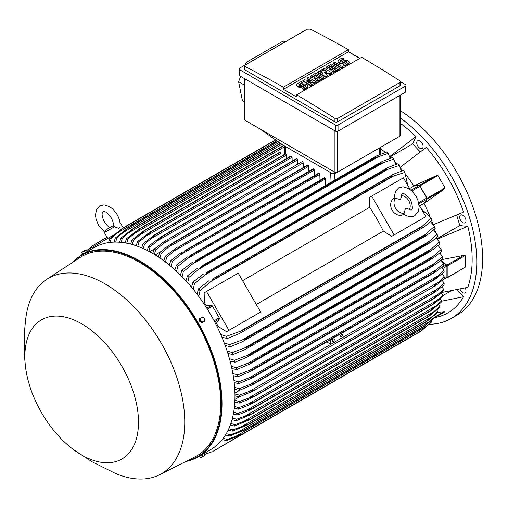 <?xml version="1.0" encoding="UTF-8"?>
<svg xmlns="http://www.w3.org/2000/svg" width="508" height="508" viewBox="0 0 508 508"><rect width="100%" height="100%" fill="white"/><g stroke="black" fill="none" stroke-linecap="round" stroke-linejoin="round"><path stroke-width="0.76" d="M400.348 199.581L401.237 197.485C401.149 195.205 401.453 193.916 402.139 193.631L402.139 193.631C402.838 192.761 404.959 193.954 408.489 197.212C412.109 199.79 413.29 210.598 411.48 209.817L411.48 209.817C411.34 210.337 410.077 209.956 407.689 208.667L405.435 208.394L404.101 213.354A9.341 7.626 -120 0 1 395.51 208.248A9.341 7.626 -120 0 1 395.383 198.253L400.348 199.581M401.257 195.504A9.341 7.626 -120 0 1 408.724 200.616A9.341 7.626 -120 0 1 409.416 209.639M403.873 214.205L403.428 214.465A9.341 7.626 -120 0 1 392.144 210.185A9.341 7.626 -120 0 1 394.081 198.279L394.532 198.025M404.101 213.354L403.568 213.982L404.819 214.833C408.991 217.018 412.331 217.284 414.845 215.64L418.509 211.036L419.157 206.623L417.887 200.235L416.02 196.279L412.299 191.408L408.756 188.589L403.003 186.76L398.774 187.808L395.757 190.945C394.405 195.682 394.011 198.164 394.57 198.399L395.383 198.253M371.685 196.107L394.113 234.95L391.738 236.322L383.33 231.127A105.772 61.068 -120 0 0 369.608 207.353L369.31 197.479L403.396 177.8L410.191 189.567M419.03 204.87L425.825 216.637L394.113 234.95M383.33 231.127L256.299 304.47M242.576 280.695L369.608 207.353M258.274 313.373L226.562 331.68L218.161 326.485A105.772 61.068 -120 0 0 216.51 323.151L219.354 319.011A1.124 0.648 -120 0 0 219.227 317.837L212.465 306.114A1.124 0.648 -120 0 0 211.506 305.416L206.496 305.81A105.772 61.068 -120 0 0 204.432 302.717L204.14 292.843L206.508 291.471L228.937 330.308L226.562 331.68M206.508 291.471L238.227 273.158L260.648 312.001L228.937 330.308M423.45 218.008L391.738 236.322M419.621 205.892L423.97 203.378L426.815 199.238A1.124 0.648 -120 0 0 426.688 198.056L418.636 202.705M409.607 188.544L413.957 186.03L418.967 185.642A1.124 0.648 -120 0 1 419.919 186.341L426.688 198.056M423.97 203.378A105.772 61.068 60 0 1 424.034 203.505L427.145 199.041A0.749 0.432 60 0 0 427.063 198.26L419.938 185.915A0.749 0.432 60 0 0 419.297 185.452L413.88 185.915A105.772 61.068 60 0 1 413.957 186.03M427.145 199.041L443.967 189.332L424.034 203.505A105.772 61.068 60 0 1 429.901 216.332M435.928 175.831L437.915 175.533L445.04 187.877L443.795 189.452M405.702 174.422A105.772 61.068 60 0 1 413.88 185.915L436.118 175.736L419.297 185.452M431.635 220.745A105.772 61.068 60 0 1 432.943 224.326M400.298 167.786A105.772 61.068 60 0 1 402.749 170.707M433.254 224.72L463.575 212.071A116.796 67.431 -120 0 0 426.237 147.39L400.12 167.322M420.218 151.867L412.661 143.891L390.08 156.934M389.522 156.401A105.772 61.068 60 0 1 389.731 156.597L415.982 136.563A116.796 67.431 -120 0 0 400.495 123.45M412.661 143.891L415.982 136.563M380.333 148.361A105.772 61.068 60 0 1 385.248 152.483M441.674 292.494L467.824 287.344A116.796 67.431 -120 0 0 467.824 226.365L459.816 225.571L437.236 238.608M459.816 225.571L456.692 215.043M467.824 226.365L437.35 239.071A105.772 61.068 60 0 1 437.42 239.357M460.019 289.096A4.483 2.591 -120 0 0 465.068 292.881A4.483 2.591 -120 0 0 465.753 292.094A4.483 2.591 -120 0 0 465.201 287.953M421.126 141.929A4.483 2.591 -120 0 0 417.671 140.729A4.483 2.591 -120 0 0 418.7 147.295A4.483 2.591 -120 0 0 422.154 148.495A4.483 2.591 -120 0 0 421.126 141.929M429.228 324.263A123.336 71.209 -120 0 0 451.244 318.484A123.336 71.209 -120 0 0 476.783 262.026A123.336 71.209 -120 0 0 400.495 118.066M434.905 317.557L435.038 317.538A116.796 67.431 -120 0 0 463.575 296.736L456.952 289.738M465.753 219.221A4.483 2.591 -120 0 0 460.578 215.043A4.483 2.591 -120 0 0 459.892 218.637A4.483 2.591 -120 0 0 465.068 222.815A4.483 2.591 -120 0 0 465.753 219.221M451.244 318.484L457.054 315.131A123.336 71.209 -120 0 0 482.6 258.667A123.336 71.209 -120 0 0 400.495 110.731M451.072 290.874L442.678 295.726M463.575 296.736L441.433 301.225M303.295 167.538L303.155 162.846A0.933 0.54 -120 0 0 302.495 161.703A0.933 0.54 -120 0 0 302.025 161.658L167.843 239.439C167.513 240.259 166.173 241.541 163.83 243.288L155.613 249.93L154.407 254.445M303.155 162.846L163.83 243.288M152.756 253.467L154.178 249.104L165.881 240.259M154.178 249.104A119.602 69.05 60 0 1 154.896 249.511A119.602 69.05 60 0 1 155.613 249.93M155.194 254.921L160.382 251.924M158.286 256.889L159.728 252.463L167.799 246.082L173.393 242.849A122.777 70.885 60 0 1 173.476 242.907L161.163 253.403L159.944 258M308.858 171.355L308.705 166.256A0.933 0.54 -120 0 0 308.127 165.17A122.777 70.885 -120 0 0 308.045 165.113A0.933 0.54 -120 0 0 307.575 165.068L171.209 243.796M308.045 165.113L173.393 242.849M308.127 165.17L173.476 242.907M159.728 252.463A119.602 69.05 60 0 1 161.163 253.403M308.705 166.256L169.659 246.532M149.625 251.72L154.216 249.072M297.732 164.135L297.605 159.849L158.02 240.436L150.057 246.882L148.869 251.314M297.605 159.849A0.933 0.54 -120 0 0 296.945 158.706L162.293 236.442L158.02 240.436M296.945 158.706A122.777 70.885 -120 0 0 296.856 158.661A0.933 0.54 -120 0 0 296.475 158.655L160.553 237.128L296.856 158.661M147.225 250.469L148.628 246.164L160.553 237.128M148.628 246.164A119.602 69.05 60 0 1 150.057 246.882M291.224 156.045A0.933 0.54 -120 0 0 290.925 156.07L155.245 234.404L291.224 156.045A122.777 70.885 -120 0 1 291.395 156.115L156.743 233.858L144.507 244.259L143.339 248.622M292.17 161.144L292.056 157.264A0.933 0.54 -120 0 0 291.395 156.115M141.694 247.904L143.072 243.649L155.245 234.404M143.072 243.649A119.602 69.05 60 0 1 144.507 244.259M292.056 157.264L152.235 237.985M286.607 158.566L286.506 155.092A0.933 0.54 -120 0 0 285.845 153.949A122.777 70.885 -120 0 0 285.591 153.861A0.933 0.54 -120 0 0 285.375 153.905A0.933 0.54 -120 0 0 285.236 154.07M136.163 245.777L137.522 241.567L149.943 232.099L285.591 153.861M150.946 231.604A122.777 70.885 60 0 1 151.194 231.692L138.957 242.062L137.808 246.361M285.845 153.949L151.194 231.692M137.522 241.567A119.602 69.05 60 0 1 138.957 242.062M286.506 155.092L146.469 235.947M281.045 156.407L280.956 153.365A0.933 0.54 -120 0 0 280.295 152.216A122.777 70.885 -120 0 0 279.965 152.133A0.933 0.54 -120 0 0 279.825 152.171A0.933 0.54 -120 0 0 279.724 152.273M130.639 244.107L131.966 239.935L144.647 230.219L279.965 152.133M145.313 229.87A122.777 70.885 60 0 1 145.644 229.959L133.407 240.309L132.283 244.558M280.295 152.216L145.644 229.959M131.966 239.935A119.602 69.05 60 0 1 133.407 240.309M280.956 153.365L140.716 234.328M125.114 242.919L126.416 238.773L139.694 228.606L283.654 145.485L139.694 228.606A122.777 70.885 60 0 1 140.094 228.683L127.857 239.027L126.759 243.224M283.921 145.644L140.094 228.683M126.416 238.773A119.602 69.05 60 0 1 127.857 239.027M284.753 146.685L134.988 233.153M119.596 242.24L120.86 238.119L134.074 227.838L280.492 143.307M134.074 227.838A122.777 70.885 60 0 1 134.544 227.882L122.307 238.239L121.241 242.386M280.74 143.478L134.544 227.882M120.86 238.119A119.602 69.05 60 0 1 122.307 238.239M281.934 144.316L129.28 232.448M114.078 242.113L115.303 238.017L128.46 227.616L277.774 141.408M128.46 227.616A122.777 70.885 60 0 1 128.994 227.609L116.757 237.985L115.729 242.087M278.016 141.573L128.994 227.609M115.303 238.017A119.602 69.05 60 0 1 116.757 237.985M279.209 142.411L123.596 232.251M108.566 242.608L109.747 238.525L122.86 227.978L275.526 139.833M122.86 227.978A122.777 70.885 60 0 1 123.444 227.908L111.208 238.328L110.223 242.386M275.742 139.986L123.444 227.908M109.747 238.525A119.602 69.05 60 0 1 111.208 238.328M276.936 140.818L117.932 232.62M336.112 172.987L332.689 173.793L283.401 145.339L259.613 128.708L336.112 172.987L400.495 135.827L400.495 95.053M244.532 78.651L244.532 119.551A1.867 1.079 0 0 0 245.078 120.313L259.613 128.708M247.841 63.411L246.113 62.427L283.293 40.958L285.039 41.935M240.659 76.416L238.595 81.705L242.43 100.711L244.532 101.968M246.113 62.427L245.116 64.986M238.595 81.705L244.532 85.179M239.046 68.936L239.046 75.038A1.867 1.079 0 0 0 239.598 75.8L335.394 131.108A1.867 1.079 0 0 0 338.042 131.108L405.428 92.202A1.867 1.079 0 0 0 405.981 91.44L405.981 85.338A1.867 1.079 180 0 1 405.428 86.1L338.042 125.006A1.867 1.079 180 0 1 335.394 125.006L239.598 69.698A1.867 1.079 180 0 1 239.046 68.936A1.867 1.079 180 0 1 239.598 68.167L306.984 29.261A1.867 1.079 180 0 1 307.467 29.064M400.495 81.724L405.428 84.576A1.867 1.079 180 0 1 405.981 85.338M348.412 51.651L359.905 58.293M399.948 85.833A1.867 1.079 0 0 0 400.495 85.071L400.495 81.686L399.948 82.474L337.579 118.485L337.579 121.837L399.948 85.833L399.948 82.474M310.09 28.981A1121.245 647.351 60 0 1 348.412 49.67L283.401 87.205A1121.245 647.351 -120 0 0 245.078 66.516L244.532 65.818L244.532 69.202A1.867 1.079 0 0 0 245.078 69.964L334.931 121.837A1.867 1.079 0 0 0 337.579 121.837M334.931 121.837L334.931 118.396A1121.245 647.351 -120 0 0 296.615 94.831L361.626 57.296A1121.245 647.351 60 0 1 399.948 80.861L400.495 81.686M348.412 49.67L348.412 51.803L359.778 58.369M244.532 65.818L245.078 65.081L307.448 29.07M307.219 29.229L310.318 29.127M296.615 94.831L296.615 96.971L283.401 89.338L283.401 87.205M283.401 89.338L348.412 51.803M316.268 81.921L314.884 82.721L306.788 81.255L312.109 84.322L310.718 85.128L302.857 80.588L304.248 79.788L312.337 81.255L307.022 78.181L308.407 77.381L316.268 81.921L316.268 82.531L314.884 83.331L308.331 82.144M312.109 84.322L312.109 84.938L310.718 85.738L302.857 81.197L302.857 80.588M310.794 80.975L307.022 78.791L307.022 78.181M331.991 72.841L330.143 73.914L323.901 71.907L327.368 75.514L325.52 76.581L317.659 72.041L319.043 71.241L322.974 73.508L320.434 70.441L321.354 69.907L326.676 71.374L322.745 69.107L324.129 68.301L331.991 72.841L331.991 73.45L330.143 74.524L324.752 72.79M327.368 75.514L327.368 76.124L325.52 77.191L317.659 72.65L317.659 72.041M322.009 72.949L320.434 71.05L320.434 70.441M324.65 70.815L322.745 69.717L322.745 69.107M342.633 66.7L342.633 67.31L341.243 68.11L333.381 63.576L333.381 62.967L334.766 62.16L342.633 66.7L341.243 67.501L341.243 68.11M343.554 58.693L340.316 60.56A1.308 0.756 0 0 0 339.935 61.093A1.308 0.756 0 0 0 340.741 61.792A1.308 0.756 0 0 0 342.17 61.627L343.554 60.827A3.27 1.886 0 0 1 347.123 60.42A3.27 1.886 0 0 1 349.136 62.16A3.27 1.886 0 0 1 348.183 63.5L344.945 65.367L343.554 64.567L346.793 62.694A1.308 0.756 0 0 0 347.174 62.16A1.308 0.756 0 0 0 346.367 61.462A1.308 0.756 0 0 0 344.945 61.627L343.554 62.427A3.27 1.886 0 0 1 339.992 62.84A3.27 1.886 0 0 1 337.972 61.093A3.27 1.886 0 0 1 338.931 59.76L342.17 57.893L343.554 58.693L343.554 59.303L340.316 61.17A1.308 0.756 0 0 0 340.049 61.398M349.136 62.16L349.136 62.77A3.27 1.886 180 0 1 348.183 64.11L344.945 65.977L343.554 65.176L343.554 64.567M347.066 62.465A1.308 0.756 0 0 0 344.945 62.236L343.554 63.043A3.27 1.886 180 0 1 339.992 63.449A3.27 1.886 180 0 1 337.972 61.703L337.972 61.093M339.395 68.574L339.395 69.183L333.845 72.384L332.454 71.584L332.454 70.974L336.62 68.574L334.766 67.501L331.07 69.64L329.679 68.84L333.381 66.7L331.534 65.634L327.368 68.034L327.368 68.65L325.984 67.843L325.984 67.234L331.534 64.033L339.395 68.574L333.845 71.774L332.454 70.974M336.093 68.878L334.766 68.11L331.07 70.25L329.679 69.45L329.679 68.84M332.854 67.005L331.534 66.243L327.368 68.65M323.666 77.648L323.666 78.257L318.116 81.464L316.732 80.664L316.732 80.054L320.891 77.648L319.043 76.581L315.341 78.715L313.957 77.915L317.659 75.781L315.805 74.714L311.645 77.114L311.645 77.724L310.255 76.924L310.255 76.314L315.805 73.108L323.666 77.648L318.116 80.855L316.732 80.054M320.364 77.953L319.043 77.191L315.341 79.331L313.957 78.524L313.957 77.915M317.125 76.086L315.805 75.324L311.645 77.724M302.393 82.455L299.155 84.322A1.308 0.756 0 0 0 298.774 84.861A1.308 0.756 0 0 0 299.58 85.554A1.308 0.756 0 0 0 301.009 85.395L302.393 84.595A3.27 1.886 0 0 1 305.956 84.182A3.27 1.886 0 0 1 307.975 85.928A3.27 1.886 0 0 1 307.022 87.262L303.784 89.129L302.393 88.328L305.632 86.462A1.308 0.756 0 0 0 306.013 85.928A1.308 0.756 0 0 0 305.206 85.23A1.308 0.756 0 0 0 303.784 85.395L302.393 86.195A3.27 1.886 0 0 1 298.831 86.601A3.27 1.886 0 0 1 296.812 84.861A3.27 1.886 0 0 1 297.771 83.522L301.009 81.655L302.393 82.455L302.393 83.064L299.155 84.938A1.308 0.756 0 0 0 298.888 85.166M307.975 85.928L307.975 86.538A3.27 1.886 180 0 1 307.022 87.871L303.784 89.738L302.393 88.938L302.393 88.328M305.905 86.233A1.308 0.756 0 0 0 303.784 86.004L302.393 86.804A3.27 1.886 180 0 1 298.831 87.211A3.27 1.886 180 0 1 296.812 85.471L296.812 84.861M303.784 89.129L303.784 89.738M311.645 77.114L310.255 76.314M315.805 74.714L315.805 75.324M315.341 78.715L315.341 79.331M319.043 76.581L319.043 77.191M318.116 80.855L318.116 81.464M327.368 68.034L325.984 67.234M331.534 65.634L331.534 66.243M331.07 69.64L331.07 70.25M334.766 67.501L334.766 68.11M333.845 71.774L333.845 72.384M344.945 65.367L344.945 65.977M341.243 67.501L333.381 62.967M325.52 76.581L325.52 77.191M330.143 73.914L330.143 74.524M310.718 85.128L310.718 85.738M314.884 82.721L314.884 83.331M337.807 118.32L334.702 118.218M389.731 156.597A105.772 61.068 60 0 1 391.147 157.975M394.906 161.811A105.772 61.068 60 0 1 396.983 164.033M434.53 229.076A105.772 61.068 60 0 1 435.426 231.985M436.867 237.16A105.772 61.068 60 0 1 437.35 239.071M441.395 259.69L463.614 255.441L465.163 255.594L465.163 267.233L447.034 277.952A0.749 0.432 60 0 1 446.792 277.971L446.354 277.857M438.671 245.021A105.772 61.068 60 0 1 438.956 246.469M439.979 252.692A105.772 61.068 60 0 1 440.068 253.34M441.02 260.02L446.792 265.157A0.749 0.432 60 0 1 447.186 265.97L447.186 277.609A0.749 0.432 60 0 1 447.034 277.952M440.95 260.077L446.322 264.884L441.966 267.399M442.703 279.965L446.678 277.666A1.124 0.648 -120 0 0 446.907 277.152L446.907 266.109A1.124 0.648 -120 0 0 446.322 264.884M444.278 276.911L433.578 286.512L437.096 284.582L444.278 278.568A119.602 69.05 -120 0 0 444.278 277.743A119.602 69.05 -120 0 0 444.278 276.911L442.131 273.85M437.591 282.67L249.326 391.37L254.66 389.814L252.971 391.103L239.459 396.818L234.969 395.872M343.986 331.94L343.986 336.715M330.772 339.573L330.772 344.341L326.777 341.878M334.34 339.687A1.492 0.864 -60 0 1 333.686 341.192A1.492 0.864 -60 0 1 332.537 341.592A1.492 0.864 -60 0 1 332.226 340.912A1.492 0.864 -60 0 1 332.88 339.408A1.492 0.864 -60 0 1 334.029 339.007A1.492 0.864 -60 0 1 334.34 339.687M342.532 334.956A1.492 0.864 -60 0 1 341.878 336.461A1.492 0.864 -60 0 1 340.728 336.861A1.492 0.864 -60 0 1 340.417 336.182A1.492 0.864 -60 0 1 341.071 334.677A1.492 0.864 -60 0 1 342.221 334.277A1.492 0.864 -60 0 1 342.532 334.956M437.134 276.32L330.772 337.96A0.933 0.54 -120 0 0 330.594 337.833L249.422 384.696L254.476 383.197L433.394 279.902L444.049 270.37A119.602 69.05 -120 0 1 444.138 272.078L434.918 279.444L252.571 384.721L239.325 390.328L234.766 389.363M234.95 393.948L239.459 395.16A119.602 69.05 60 0 1 239.465 395.992A119.602 69.05 60 0 1 239.459 396.818M239.459 395.16L249.326 391.37M444.049 270.37L441.706 267.094M234.632 387.375L239.23 388.62A119.602 69.05 60 0 1 239.325 390.328M239.23 388.62L249.422 384.696M240.119 390.03L234.925 393.027M239.509 396.799L234.918 399.447M234.886 400.304L239.325 401.491L254.483 396.119A122.777 70.885 60 0 1 254.476 396.215L249.422 399.04L239.23 403.098L234.798 402.158M437.667 288.83L444.138 283.242A119.602 69.05 -120 0 1 444.049 284.848L437.134 290.665L433.394 292.913A122.777 70.885 -120 0 0 433.4 292.824L437.667 288.83L248.888 397.821M444.138 283.242L442.182 280.41M433.4 292.824L254.483 396.119M433.394 292.913L254.476 396.215M239.325 401.491A119.602 69.05 60 0 1 239.23 403.098M443.795 311.715L445.04 311.709L437.909 315.83M437.356 312.445L443.967 311.69L434.994 316.871M434.302 317.913L445.04 311.709L434.302 317.913M89.338 250.361L88.779 249.396L111.208 236.449L111.519 236.988M114.237 234.696L111.208 236.449M110.331 227.705C108.547 227.108 106.553 225.139 104.356 221.799C100.159 212.801 103.137 212.071 103.124 211.722C103.416 211.912 105.537 209.696 111.233 217.83C113.03 221.399 113.735 224.111 113.36 225.958L114.465 226.797L119.005 228.441L120.015 226.93M114.465 226.797L104.394 232.613L107.759 238.436M120.047 223.247L120.58 223.266L120.078 223.552M107.124 237.338L92.158 245.974L86.62 250.673M107.004 237.134L92.158 245.974M407.746 185.331L404.857 172.409A119.602 69.05 -120 0 0 403.396 170.523L393.706 174.092L212.242 279.178A122.777 70.885 60 0 1 212.827 279.921L200.038 290.659L198.78 296.437M401.333 171.139L399.301 165.481A119.602 69.05 -120 0 0 397.847 163.773L387.998 167.481L206.692 272.472A122.777 70.885 60 0 1 207.226 273.088L194.481 283.731L193.224 289.243M399.301 165.481L386.144 169.786A122.777 70.885 -120 0 0 385.61 169.17L387.998 167.481M386.144 169.786L207.226 273.088M385.61 169.17L206.692 272.472M191.497 287.147L193.027 282.023L203.371 274.072M193.027 282.023A119.602 69.05 60 0 1 194.481 283.731M388.487 169.037L205.137 274.892M395.738 164.427L393.744 159.169A119.602 69.05 -120 0 0 392.297 157.62L382.276 161.442L201.143 266.338A122.777 70.885 60 0 1 201.613 266.833L188.925 277.419L187.668 282.708M393.744 159.169L380.53 163.538A122.777 70.885 -120 0 0 380.06 163.036L382.276 161.442M380.53 163.538L201.613 266.833M380.06 163.036L201.143 266.338M185.96 280.822L187.477 275.869L197.993 267.837M187.477 275.869A119.602 69.05 60 0 1 188.925 277.419M383.375 162.649L199.149 269.011M390.131 158.306L388.188 153.41A119.602 69.05 -120 0 0 386.747 152L376.549 155.931L195.593 260.725A122.777 70.885 60 0 1 195.993 261.112L183.375 271.659L182.118 276.765M388.188 153.41L374.91 157.817A122.777 70.885 -120 0 0 374.51 157.423L376.549 155.931M374.91 157.817L195.993 261.112M374.51 157.423L195.593 260.725M180.423 275.063L181.928 270.25L192.621 262.122M181.928 270.25A119.602 69.05 60 0 1 183.375 271.659M378.225 156.807L193.199 263.633M325.545 185.382L325.355 178.994A0.933 0.54 -120 0 0 325.025 178.143A122.777 70.885 -120 0 0 324.695 177.851A0.933 0.54 -120 0 0 324.225 177.806L190.043 255.594A122.777 70.885 60 0 1 190.373 255.886L177.819 266.408L176.568 271.355M324.695 177.851L190.043 255.594M325.025 178.143L190.373 255.886M174.885 269.818L176.378 265.125L187.255 256.889M176.378 265.125A119.602 69.05 60 0 1 177.819 266.408M325.355 178.994L187.274 258.718M319.983 180.257L319.805 174.32A0.933 0.54 -120 0 0 319.392 173.38A122.777 70.885 -120 0 0 319.145 173.177A0.933 0.54 -120 0 0 318.675 173.133L184.493 250.914A122.777 70.885 60 0 1 184.741 251.117L172.269 261.626L171.025 266.446M319.145 173.177L184.493 250.914M319.392 173.38L184.741 251.117M169.355 265.055L170.828 260.464L181.896 252.101M170.828 260.464A119.602 69.05 60 0 1 172.269 261.626M319.805 174.32L181.381 254.241M314.42 175.59L314.255 170.078A0.933 0.54 -120 0 0 313.76 169.056A122.777 70.885 -120 0 0 313.595 168.935A0.933 0.54 -120 0 0 313.125 168.885L178.943 246.672A122.777 70.885 60 0 1 179.114 246.799L166.713 257.296L165.481 262.001M313.595 168.935L178.943 246.672M313.76 169.056L179.114 246.799M163.817 260.75L165.278 256.248L176.549 247.739M165.278 256.248A119.602 69.05 60 0 1 166.713 257.296M314.255 170.078L175.508 250.184M404.857 172.409L391.744 176.619A122.777 70.885 -120 0 0 391.16 175.882L393.706 174.092M391.744 176.619L212.827 279.921M391.16 175.882L212.242 279.178M197.034 294.1L198.577 288.773L208.763 280.873M198.577 288.773A119.602 69.05 60 0 1 200.038 290.659M393.56 176.022L211.163 281.324M203.549 303.225L204.432 302.717M205.6 306.33L206.496 305.81M216.51 323.151L215.614 323.672M218.161 326.485L217.278 327M220.764 334.518L226.403 336.321L242.094 330.619L421.011 227.324L422.446 226.047L240.049 331.356M422.446 226.047L431.222 218.072L421.475 209.106M431.222 218.072A119.602 69.05 -120 0 1 432.124 220.281L424.186 226.886L239.243 333.661L227.305 338.531L221.92 337.204M421.367 228.194A122.777 70.885 -120 0 0 421.011 227.324M242.094 330.619A122.777 70.885 60 0 1 242.449 331.495M226.403 336.321A119.602 69.05 60 0 1 227.305 338.531M432.841 273.082L436.302 269.773L249.187 377.806L253.924 376.377L432.841 273.082A122.777 70.885 -120 0 1 432.867 273.285L437.375 270.681L443.636 265.379A119.602 69.05 -120 0 0 443.452 263.614L440.9 260.121M435.858 270.129L443.852 263.239M432.867 273.285L251.828 378.123L238.824 383.629L234.194 382.645M233.947 380.581L238.633 381.864A119.602 69.05 60 0 1 238.824 383.629M238.633 381.864L249.187 377.806M431.914 266.04L435.083 263.036L248.609 370.694L252.997 369.341L431.914 266.04A122.777 70.885 -120 0 1 431.965 266.357L436.69 263.633L442.766 258.464A119.602 69.05 -120 0 0 442.474 256.642L439.706 252.933M435.077 263.036L442.474 256.642M431.965 266.357L250.723 371.31L237.947 376.714L233.236 375.698M252.997 369.341A122.777 70.885 60 0 1 253.048 369.659M232.867 373.558L237.661 374.891A119.602 69.05 60 0 1 237.947 376.714M237.661 374.891L248.609 370.694M430.6 258.782L433.457 256.089L247.682 363.347L251.682 362.083L430.6 258.782A122.777 70.885 -120 0 1 430.689 259.213L435.616 256.369L441.503 251.327A119.602 69.05 -120 0 0 441.115 249.441L438.106 245.523M433.457 256.089L441.115 249.441M430.689 259.213L249.257 364.28L236.69 369.576L231.877 368.522M251.682 362.083A122.777 70.885 60 0 1 251.771 362.509M231.381 366.3L236.296 367.69A119.602 69.05 60 0 1 236.69 369.576M236.296 367.69L247.682 363.347M428.885 251.301L431.419 248.933L246.386 355.759L249.968 354.597L428.885 251.301A122.777 70.885 -120 0 1 429.025 251.841L434.124 248.895L439.839 243.961A119.602 69.05 -120 0 0 439.337 242.005L436.074 237.871M431.419 248.933L439.337 242.005M429.025 251.841L247.402 357.016L235.026 362.21L230.105 361.105M249.968 354.597A122.777 70.885 60 0 1 250.107 355.143M229.476 358.788L234.525 360.255A119.602 69.05 60 0 1 235.026 362.21M234.525 360.255L246.386 355.759M426.739 243.573L428.93 241.554L244.704 347.916L247.821 346.869L426.739 243.573A122.777 70.885 -120 0 1 426.936 244.234L432.2 241.192L437.75 236.341A119.602 69.05 -120 0 0 437.128 234.315L433.572 229.959M428.93 241.554L437.128 234.315M426.936 244.234L245.142 349.504L232.931 354.59L227.882 353.435M247.821 346.869A122.777 70.885 60 0 1 248.018 347.529M227.101 351.009L232.315 352.565A119.602 69.05 60 0 1 232.931 354.59M232.315 352.565L244.704 347.916M424.129 235.591L425.958 233.934L242.608 339.788L245.212 338.887L424.129 235.591A122.777 70.885 -120 0 1 424.396 236.36L429.8 233.242L435.191 228.46A119.602 69.05 -120 0 0 434.442 226.346L430.555 221.761M425.952 233.934L434.442 226.346M424.396 236.36L242.437 341.732L230.378 346.71L225.171 345.478M245.212 338.887A122.777 70.885 60 0 1 245.485 339.655M224.219 342.932L229.622 344.595A119.602 69.05 60 0 1 230.378 346.71M229.622 344.595L242.608 339.788M391.744 348.101L212.827 451.402L240.049 435.413L226.403 440.582L222.282 439.566M204.324 454.539L211.163 452.095M432.124 321.164L421.367 330.733A122.777 70.885 -120 0 1 421.011 331.203L431.222 322.332A119.602 69.05 -120 0 0 432.124 321.164L431.61 320.415M421.367 330.733L242.449 434.029A122.777 70.885 60 0 1 242.094 434.499L240.049 435.413M421.011 331.203L242.094 434.499M426.879 326.022L235.61 436.448L242.449 434.029M223.298 438.239L227.305 439.414A119.602 69.05 60 0 1 226.403 440.582M227.305 439.414L235.61 436.448M435.191 316.528L424.396 326.079A122.777 70.885 -120 0 1 424.129 326.536L434.442 317.773A119.602 69.05 -120 0 0 435.191 316.528L434.423 315.392M424.396 326.079L245.485 429.374A122.777 70.885 60 0 1 245.212 429.832L229.622 436.023L225.463 435.038M424.129 326.536L245.212 429.832M429.8 321.431L238.76 431.724L245.485 429.374M226.308 433.622L230.378 434.778A119.602 69.05 60 0 1 229.622 436.023M230.378 434.778L238.76 431.724M437.75 311.601L426.936 321.132A122.777 70.885 -120 0 1 426.739 321.564L437.128 312.915A119.602 69.05 -120 0 0 437.75 311.601L436.753 310.115M426.936 321.132L248.018 424.428A122.777 70.885 60 0 1 247.821 424.859L232.315 431.165L228.111 430.2M426.739 321.564L247.821 424.859M432.2 316.567L241.433 426.707L248.018 424.428M228.81 428.695L232.931 429.851A119.602 69.05 60 0 1 232.315 431.165M232.931 429.851L241.433 426.707M230.848 423.501L235.026 424.65A119.602 69.05 60 0 1 234.525 426.028L249.968 419.608L428.885 316.313A122.777 70.885 -120 0 0 429.025 315.925L250.107 419.227A122.777 70.885 60 0 1 249.968 419.608L429.095 316.205L439.337 307.778A119.602 69.05 -120 0 0 439.839 306.4L438.639 304.603M429.025 315.925L439.839 306.4M434.124 311.455L243.681 421.411L250.107 419.227M235.026 424.65L243.681 421.411M251.682 414.109L430.6 310.813A122.777 70.885 -120 0 0 430.689 310.483L251.771 413.779A122.777 70.885 60 0 1 251.682 414.109L431.025 310.604L441.115 302.387A119.602 69.05 -120 0 0 441.503 300.952L440.106 298.869M430.689 310.483L441.503 300.952M435.616 306.114L245.523 415.861L251.771 413.779M251.047 414.515L236.296 420.637L232.016 419.697M232.448 418.052L236.69 419.202A119.602 69.05 60 0 1 236.296 420.637M236.69 419.202L245.523 415.861M442.766 295.269L431.965 304.813A122.777 70.885 -120 0 1 431.914 305.073L435.077 303.009L442.474 296.761A119.602 69.05 -120 0 0 442.766 295.269L441.179 292.919M431.965 304.813L253.048 408.108A122.777 70.885 60 0 1 252.997 408.369L248.609 410.667L237.661 415.011L233.331 414.077M431.914 305.073L252.997 408.369M436.69 300.558L246.996 410.07L253.048 408.108M233.648 412.363L237.947 413.518A119.602 69.05 60 0 1 237.661 415.011M237.947 413.518L246.996 410.07M443.452 290.913A119.602 69.05 -120 0 0 443.636 289.363L441.871 286.766M436.302 296.939L432.841 299.104A122.777 70.885 -120 0 0 432.867 298.92L443.636 289.363M443.852 290.544L435.858 297.282M432.867 298.92L253.949 402.215A122.777 70.885 60 0 1 253.924 402.4L249.187 404.965L238.633 409.162L234.258 408.229M432.841 299.104L253.924 402.4M437.375 294.792L248.114 404.057L253.949 402.215M234.461 406.444L238.824 407.613A119.602 69.05 60 0 1 238.633 409.162M238.824 407.613L248.114 404.057M234.525 426.028L230.283 425.075M199.784 456.057L210.82 449.523A116.611 67.323 -120 0 0 228.695 356.083A116.611 67.323 -120 0 0 152.514 253.327A116.611 67.323 -120 0 0 94.209 247.555L81.261 255.029A116.611 67.323 -120 0 1 139.567 260.801A116.611 67.323 -120 0 1 215.741 363.563A116.611 67.323 -120 0 1 197.872 457.003A116.611 67.323 -120 0 1 185.674 461.569M86.017 252.286L83.903 253.505M73.419 449.567L91.961 461.74L115.354 473.386A112.871 65.164 -120 0 0 159.506 474.764L194.951 456.889A115.113 66.459 -120 0 0 215.005 365.328A115.113 66.459 -120 0 0 139.3 262.179A115.113 66.459 -120 0 0 79.896 257.613L46.698 279.368A112.871 65.164 -120 0 0 25.813 318.3C23.781 334.747 23.666 350.818 25.47 366.522A80.353 46.393 -120 0 0 73.419 449.567A80.353 46.393 -120 0 0 81.686 455.041A80.353 46.393 -120 0 0 138.506 422.237A80.353 46.393 -120 0 0 81.686 323.818A80.353 46.393 -120 0 0 25.47 366.522M159.506 474.764A112.871 65.164 -120 0 0 179.172 384.981A112.871 65.164 -120 0 0 104.946 283.845A112.871 65.164 -120 0 0 46.698 279.368M86.474 252.019L86.817 251.822M81.807 252.266L82.683 254.044L87.097 251.498L86.004 249.841L81.794 252.273L86.214 249.968M82.906 253.917L82.023 252.387M85.115 252.641L84.233 251.117M200.514 455.479L203.086 453.993M200.317 318.135L199.434 318.643L199.657 321.323L201.86 322.853L203.848 321.71A2.432 1.981 -120 0 1 201.752 321.513A2.432 1.981 -120 0 1 200.914 320.599A2.432 1.981 -120 0 1 200.533 319.411A2.432 1.981 -120 0 1 201.416 317.5L200.317 318.135L200.539 320.815L202.743 322.345M202.298 316.992L201.416 317.5A2.432 1.981 -120 0 1 203.511 317.69A2.432 1.981 -120 0 1 204.349 318.611A2.432 1.981 -120 0 1 204.724 319.799A2.432 1.981 -120 0 1 203.848 321.71L204.73 321.196L204.508 318.522L202.298 316.992M199.657 321.323L200.539 320.815M204.73 455.238L203.848 456L204.743 455.479L203.848 453.714L199.434 456.26L200.514 457.918L203.848 456L200.514 457.918M201.86 454.857L202.743 456.387M201.403 457.41L200.527 457.918M199.657 456.133L200.539 457.657M426.815 199.238L418.871 203.822M419.919 186.341L411.867 190.989M418.967 185.642L411.023 190.227M427.063 198.26L445.04 187.877M419.938 185.915L437.915 175.533M245.078 120.313L245.078 78.969M302.393 86.195L302.393 86.804M303.784 85.395L303.784 86.004M307.022 87.262L307.022 87.871M299.155 84.322L299.155 84.938M343.554 62.427L343.554 63.043M344.945 61.627L344.945 62.236M348.183 63.5L348.183 64.11M340.316 60.56L340.316 61.17M245.078 69.964L245.078 66.516M239.598 75.8L239.598 69.698M335.394 131.108L335.394 125.006M338.042 131.108L338.042 125.006M405.428 92.202L405.428 86.1M399.948 136.182L399.948 95.371M337.579 172.193L337.579 131.305M334.931 172.193L334.931 130.842M285.712 146.672L285.394 153.899M330.378 172.46L329.914 182.855M334.645 173.336L334.937 179.959M379.33 148.088L379.609 154.476M447.186 277.609L465.163 267.233M447.186 265.97L465.163 255.594M446.792 265.157L463.614 255.441M446.907 277.152L443.941 278.867M446.907 266.109L442.811 268.472M206.762 308.153L211.506 305.416M207.34 309.074L212.465 306.114M214.103 320.789L219.227 317.837M214.611 321.748L219.354 319.011M186.639 461.086A116.237 67.107 -120 0 0 217.653 372.732A116.237 67.107 -120 0 0 139.3 261.264A116.237 67.107 -120 0 0 72.111 262.719M285.375 153.905L149.943 232.099M279.825 152.171L144.647 230.219M284.791 146.139L284.251 154.553M380.276 147.536L380.695 154.07M434.918 279.444L252.571 384.721M434.88 286.08L252.971 391.103M434.473 292.513L253.016 397.281M113.678 225.393L108.223 228.543C109.163 228.136 106.743 228.708 104.394 232.613M109.684 227.698L108.229 228.543M120.015 226.943C120.466 222.872 119.482 218.713 117.062 214.465L113.29 209.499L109.741 206.68L103.994 204.851L99.758 205.899L96.742 209.042L95.447 214.935L96.12 219.418L98.527 225.165L104.642 232.143M120.58 223.266L123.19 227.787M424.186 226.886L239.243 333.661M434.594 272.606L251.828 378.123M433.902 265.557L250.787 371.278M432.816 258.299L249.257 364.28M431.336 250.825L247.402 357.016M429.425 243.11L245.142 349.504M427.057 235.141L242.437 341.732M432.556 304.781L252.07 408.991M433.705 298.755L252.717 403.244M71.164 263.334L81.261 255.029M185.63 461.594L197.872 457.003L200.057 455.74"/></g></svg>
